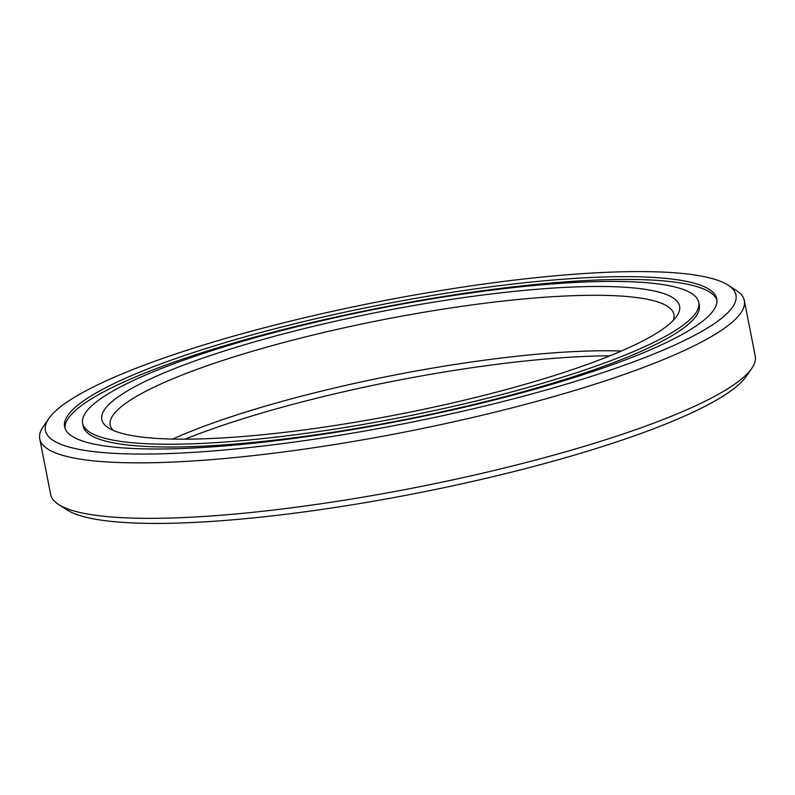 <?xml version="1.0" encoding="UTF-8"?>
<svg xmlns="http://www.w3.org/2000/svg" width="795" height="795" viewBox="0 0 795 795"><rect width="100%" height="100%" fill="white"/><g stroke="black" fill="none" stroke-linecap="round" stroke-linejoin="round"><path stroke-width="1.19" d="M659.82 292.361A294.398 52.132 168.9 0 1 676.684 316.271A294.398 52.132 168.9 0 1 423.506 409.346A294.398 52.132 168.9 0 1 121.575 433.285A294.398 52.132 168.9 0 1 108.329 427.78A294.398 52.132 168.9 0 1 306.751 327.957A294.398 52.132 168.9 0 1 659.82 292.361M673.216 320.445A287.224 50.86 -11.1 0 0 673.902 314.462A287.224 50.86 -11.1 0 0 654.613 301.017A287.224 50.86 -11.1 0 0 334.874 329.895A287.224 50.86 -11.1 0 0 110.207 425.057A287.224 50.86 -11.1 0 0 113.109 430.324M712.33 278.618A351.847 62.298 -11.1 0 0 351.489 307.228A351.847 62.298 -11.1 0 0 48.912 418.458A351.847 62.298 -11.1 0 0 69.066 447.038A351.847 62.298 -11.1 0 0 491.022 404.496A351.847 62.298 -11.1 0 0 728.17 285.196A351.847 62.298 -11.1 0 0 712.33 278.618M728.17 285.196L736.418 290.543A359.022 63.57 168.9 0 1 744.368 300.639A359.022 63.57 168.9 0 1 463.535 419.591A359.022 63.57 168.9 0 1 63.858 455.684A359.022 63.57 168.9 0 1 39.75 438.88A359.022 63.57 168.9 0 1 43.298 426.527L48.912 418.458M751.702 368.473L746.088 376.542A351.847 62.298 168.9 0 1 443.511 487.772A351.847 62.298 168.9 0 1 82.67 516.382A351.847 62.298 168.9 0 1 66.83 509.804L58.582 504.457A359.022 63.57 -11.1 0 0 74.75 511.165A359.022 63.57 -11.1 0 0 442.954 481.969A359.022 63.57 -11.1 0 0 751.702 368.473A359.022 63.57 -11.1 0 0 755.25 356.12L744.368 300.639M39.75 438.88L50.632 494.361A359.022 63.57 -11.1 0 0 58.582 504.457M103.718 437.966A313.936 55.59 168.9 0 1 82.64 423.268A313.936 55.59 168.9 0 1 328.196 319.252A313.936 55.59 168.9 0 1 677.668 287.691A313.936 55.59 168.9 0 1 698.755 302.388A313.936 55.59 168.9 0 1 453.2 406.394A313.936 55.59 168.9 0 1 103.718 437.966M698.755 302.388L699.302 305.161A313.936 55.59 168.9 0 1 453.746 409.177A313.936 55.59 168.9 0 1 104.264 440.738A313.936 55.59 168.9 0 1 83.187 426.041L82.64 423.268M64.971 428.167A332.31 58.84 168.9 0 1 328.921 318.606A332.31 58.84 168.9 0 1 695.019 286.061A332.31 58.84 168.9 0 1 716.971 300.252M694.472 283.288A332.31 58.84 168.9 0 1 716.792 298.85A332.31 58.84 168.9 0 1 456.857 408.948A332.31 58.84 168.9 0 1 86.913 442.358A332.31 58.84 168.9 0 1 64.604 426.806A332.31 58.84 168.9 0 1 324.539 316.698A332.31 58.84 168.9 0 1 694.472 283.288M172.624 439.069A287.224 50.86 168.9 0 1 621.412 351.022M609.894 355.832A294.398 52.132 -11.1 0 0 185.106 439.168"/></g></svg>
